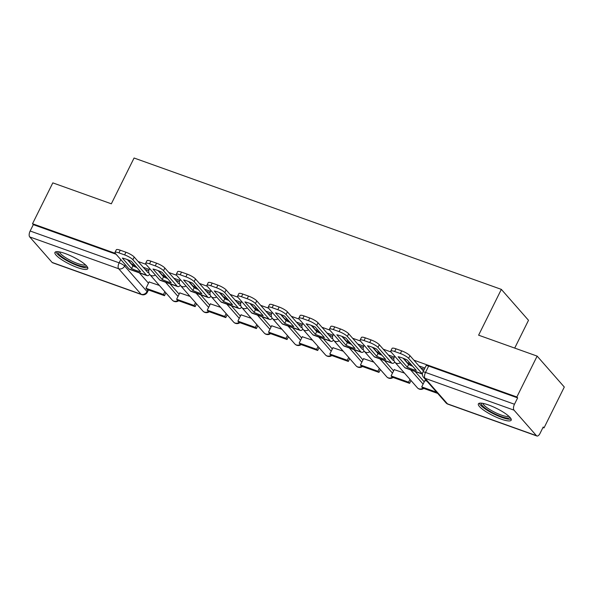 <?xml version="1.0" encoding="UTF-8"?>
<svg xmlns="http://www.w3.org/2000/svg" width="594" height="594" viewBox="0 0 594 594"><rect width="100%" height="100%" fill="white"/><g stroke="black" fill="none" stroke-linecap="round" stroke-linejoin="round"><path stroke-width="0.89" d="M500.965 419.06A18.332 4.032 -153.6 0 0 511.211 420.181A18.332 4.032 -153.6 0 0 488.61 404.997A18.332 4.032 -153.6 0 0 478.37 403.875A18.332 4.032 -153.6 0 0 500.965 419.06M77.524 267.597A18.332 4.032 -153.6 0 0 87.771 268.718A18.332 4.032 -153.6 0 0 65.169 253.534A18.332 4.032 -153.6 0 0 54.93 252.413A18.332 4.032 -153.6 0 0 77.524 267.597M542.961 427.524L544.015 427.903L543.22 427.004L540.057 433.368A4.7 2.168 109.7 0 1 536.894 435.989A4.7 2.168 109.7 0 1 536.434 435.669L514.025 410.157L425.059 378.333L447.468 403.846L536.434 435.669M514.708 348.091L528.504 320.3L501.343 289.382L478.608 335.179L537.139 356.11L516.847 396.985L413.884 360.157M537.139 356.11L564.3 387.036L544.015 427.903M127.933 259.823L132.484 265.006M139.39 272.876L148.485 283.219M501.343 289.382L134.073 158.011L111.338 203.809L52.814 182.87L32.522 223.738L115.31 253.356M391.06 351.99L383.249 349.198M360.424 341.03L352.613 338.238M329.781 330.071L321.97 327.279M299.146 319.112L291.335 316.32M268.503 308.152L260.692 305.353M237.867 297.193L230.056 294.394M207.232 286.234L199.421 283.435M176.589 275.274L168.778 272.475M145.953 264.315L138.142 261.516M52.109 262.429L141.082 294.253A4.7 2.168 109.7 0 0 141.535 294.572L52.569 262.748A4.7 2.168 -70.3 0 1 52.109 262.429L29.7 236.917A4.7 2.168 -70.3 0 1 30.153 231.007L119.127 262.83A4.7 1.032 26.4 0 1 124.636 266.038L147.052 291.55A4.7 1.032 26.4 0 1 147.334 292.233L148.463 289.954M32.522 223.738L33.316 224.643L30.153 231.007M517.641 397.883L428.668 366.06A4.7 1.032 -153.6 0 0 426.046 365.77L422.883 372.141A4.7 1.032 26.4 0 1 425.512 372.423L514.478 404.247L517.641 397.883L516.847 396.985M514.478 404.247A4.7 2.168 109.7 0 0 514.025 410.157M409.377 362.496L408.865 362.37M426.9 381.125L424.859 380.583M378.742 351.537L378.222 351.41M404.492 373.114L394.223 369.624M348.106 340.577L347.587 340.451M373.856 362.154L363.587 358.665M317.463 329.618L316.951 329.492M343.221 351.195L332.944 347.705M286.828 318.659L286.308 318.533M312.578 340.236L302.309 336.746M256.185 307.699L255.672 307.573M281.942 329.276L271.666 325.787M225.549 296.74L225.029 296.614M251.299 318.317L241.03 314.827M194.914 285.781L194.394 285.655M220.664 307.358L210.395 303.868M164.271 274.822L163.758 274.695M190.028 296.399L179.752 292.909M158.568 270.782L163.12 275.965M170.032 283.835L179.121 294.178M189.204 281.742L193.763 286.924M200.668 294.795L209.756 305.138M219.847 292.701L224.398 297.884M231.311 305.754L240.399 316.097M250.482 303.66L255.041 308.843M261.947 316.713L271.035 327.056M281.125 314.62L285.677 319.81M292.582 327.673L301.678 338.016M311.761 325.579L316.312 330.769M323.225 338.632L332.313 348.975M342.396 336.538L346.955 341.728M353.861 349.591L362.949 359.934M373.039 347.497L377.591 352.688M384.504 360.551L393.592 370.894M403.675 358.457L408.234 363.647M415.139 371.51L424.227 381.853M149.168 269.416L143.206 267.285M133.635 263.862L133.115 263.736M424.91 368.05L418.956 365.926M394.275 357.091L388.32 354.967M364.092 345.211L363.647 346.116L357.677 344.008M333.457 334.251L333.004 335.157L327.042 333.048M302.361 324.213L296.399 322.089M271.718 313.253L265.763 311.13M241.082 302.294L235.127 300.17M210.439 291.335L204.484 289.204M180.264 279.455L179.811 280.353L173.849 278.244M159.385 285.439L149.116 281.95M33.316 224.643L116.097 254.254M412.169 369.201A14.575 3.2 -153.6 0 0 416.335 370.418L407.142 359.949A14.575 3.2 26.4 0 0 398.106 356.712L407.306 367.189A14.575 3.2 -153.6 0 0 412.169 369.201M408.887 362.325L408.278 363.55A2.821 1.299 -70.3 0 1 408.085 363.899M424.94 380.427L421.725 386.894L422.757 388.068L437.689 393.414M421.725 386.894L436.657 392.24M390.733 351.076L392.055 348.403A7.054 1.552 26.4 0 1 395.998 348.834L394.676 351.507A7.054 1.552 -153.6 0 0 390.733 351.076A7.054 1.552 -153.6 0 0 391.156 352.101L404.781 367.604A5.873 2.71 109.7 0 0 405.346 368.005L422.393 374.101M423.44 371.027L409.964 355.687L408.635 358.353L422.26 373.856A5.873 2.71 109.7 0 0 422.401 374.005M408.635 358.353A7.054 1.552 -153.6 0 0 400.371 353.541L401.693 350.868A7.054 1.552 26.4 0 1 409.964 355.687M394.676 351.507L400.371 353.541M395.998 348.834L401.693 350.868M412.652 366.216A14.575 3.2 -153.6 0 1 408.627 364.516L403.118 358.241M408.627 364.516L407.306 367.189M509.882 417.255A15.867 3.49 26.4 0 1 509.756 417.53A15.867 3.49 26.4 0 1 493.607 413.283A15.867 3.49 26.4 0 1 481.452 403.237A15.867 3.49 26.4 0 1 481.504 403.17M482.9 403.371A14.687 3.23 -153.6 0 0 494.676 412.251A14.687 3.23 -153.6 0 0 508.872 416.268M479.291 403.244A18.214 4.002 -153.6 0 0 493.822 413.973A18.214 4.002 -153.6 0 0 511.159 419.067M86.434 265.793A15.867 3.49 26.4 0 1 86.316 266.067A15.867 3.49 26.4 0 1 70.166 261.82A15.867 3.49 26.4 0 1 58.012 251.774A15.867 3.49 26.4 0 1 58.064 251.7M59.459 251.908A14.687 3.23 -153.6 0 0 71.235 260.788A14.687 3.23 -153.6 0 0 85.432 264.805M55.851 251.782A18.214 4.002 -153.6 0 0 70.382 262.503A18.214 4.002 -153.6 0 0 87.712 267.604M381.534 358.241A14.575 3.2 -153.6 0 0 385.699 359.459L376.499 348.99A14.575 3.2 26.4 0 0 367.463 345.753L376.663 356.229A14.575 3.2 -153.6 0 0 381.534 358.241M378.252 351.366L377.636 352.591A2.821 1.299 -70.3 0 1 377.45 352.94M394.297 369.468L391.09 375.935L392.114 377.108L409.593 383.36L411.003 380.524M391.09 375.935L408.568 382.187L409.593 383.36M409.979 379.351L408.568 382.187M360.098 340.117L361.419 337.444A7.054 1.552 26.4 0 1 365.362 337.875L364.033 340.548A7.054 1.552 -153.6 0 0 360.098 340.117A7.054 1.552 -153.6 0 0 360.521 341.142L374.138 356.645A5.873 2.71 109.7 0 0 374.71 357.046L392.189 363.298A5.873 2.71 109.7 0 0 394.802 362.073M393.933 360.298A2.821 1.299 -70.3 0 1 393.221 360.424A2.821 1.299 -70.3 0 1 392.946 360.231L379.321 344.728L377.999 347.393L391.617 362.897A5.873 2.71 109.7 0 0 392.189 363.298M377.999 347.393A7.054 1.552 -153.6 0 0 369.728 342.582L371.057 339.909A7.054 1.552 26.4 0 1 379.321 344.728M364.033 340.548L369.728 342.582M365.362 337.875L371.057 339.909M382.009 355.257A14.575 3.2 -153.6 0 1 377.992 353.556L372.483 347.282M377.992 353.556L376.663 356.229M350.891 347.282A14.575 3.2 -153.6 0 0 355.064 348.5L345.864 338.031A14.575 3.2 26.4 0 0 336.828 334.793L346.027 345.27A14.575 3.2 -153.6 0 0 350.891 347.282M347.609 340.407L347 341.632A2.821 1.299 -70.3 0 1 346.814 341.981M363.662 358.509L360.447 364.976L361.479 366.149L378.957 372.401L380.368 369.565M360.447 364.976L377.925 371.228L378.957 372.401M379.336 368.391L377.925 371.228M329.455 329.158L330.784 326.485A7.054 1.552 26.4 0 1 334.719 326.915L333.397 329.588A7.054 1.552 -153.6 0 0 329.455 329.158A7.054 1.552 -153.6 0 0 329.878 330.182L343.503 345.686A5.873 2.71 109.7 0 0 344.067 346.087L361.553 352.339A5.873 2.71 109.7 0 0 364.167 351.113M363.298 349.339A2.821 1.299 -70.3 0 1 362.578 349.465A2.821 1.299 -70.3 0 1 362.303 349.272L348.685 333.769L347.356 336.434L360.981 351.938A5.873 2.71 109.7 0 0 361.553 352.339M347.356 336.434A7.054 1.552 -153.6 0 0 339.092 331.623L340.414 328.95A7.054 1.552 26.4 0 1 348.685 333.769M333.397 329.588L339.092 331.623M334.719 326.915L340.414 328.95M351.373 344.297A14.575 3.2 -153.6 0 1 347.349 342.597L341.84 336.323M347.349 342.597L346.027 345.27M320.255 336.323A14.575 3.2 -153.6 0 0 324.421 337.541L315.221 327.071A14.575 3.2 26.4 0 0 306.192 323.834L315.384 334.311A14.575 3.2 -153.6 0 0 320.255 336.323M316.973 329.447L316.364 330.672A2.821 1.299 -70.3 0 1 316.171 331.021M333.019 347.549L329.811 354.017L330.836 355.19L348.322 361.442L349.725 358.605M329.811 354.017L347.29 360.268L348.322 361.442M348.7 357.432L347.29 360.268M298.819 318.198L300.141 315.525A7.054 1.552 26.4 0 1 304.083 315.956L302.754 318.629A7.054 1.552 -153.6 0 0 298.819 318.198A7.054 1.552 -153.6 0 0 299.242 319.223L312.86 334.726A5.873 2.71 109.7 0 0 313.432 335.127L330.91 341.379A5.873 2.71 109.7 0 0 333.524 340.154M332.655 338.38A2.821 1.299 -70.3 0 1 331.942 338.506A2.821 1.299 -70.3 0 1 331.667 338.313L318.042 322.809L316.721 325.475L330.338 340.978A5.873 2.71 109.7 0 0 330.91 341.379M316.721 325.475A7.054 1.552 -153.6 0 0 308.449 320.663L309.778 317.99A7.054 1.552 26.4 0 1 318.042 322.809M302.754 318.629L308.449 320.663M304.083 315.956L309.778 317.99M320.73 333.338A14.575 3.2 -153.6 0 1 316.713 331.638L311.204 325.363M316.713 331.638L315.384 334.311M289.62 325.363A14.575 3.2 -153.6 0 0 293.785 326.581L284.585 316.112A14.575 3.2 26.4 0 0 275.549 312.875L284.749 323.351A14.575 3.2 -153.6 0 0 289.62 325.363M286.338 318.481L285.721 319.713A2.821 1.299 -70.3 0 1 285.536 320.062M302.383 336.59L299.168 343.057L300.2 344.23L317.679 350.482L319.089 347.646M299.168 343.057L316.654 349.309L317.679 350.482M318.057 346.473L316.654 349.309M268.176 307.239L269.505 304.566A7.054 1.552 26.4 0 1 273.44 304.997L272.119 307.67A7.054 1.552 -153.6 0 0 268.176 307.239A7.054 1.552 -153.6 0 0 268.599 308.264L282.224 323.767A5.873 2.71 109.7 0 0 282.796 324.168L300.274 330.42A5.873 2.71 109.7 0 0 302.888 329.195M302.019 327.42A2.821 1.299 -70.3 0 1 301.299 327.539A2.821 1.299 -70.3 0 1 301.032 327.353L287.407 311.85L286.078 314.516L299.703 330.019A5.873 2.71 109.7 0 0 300.274 330.42M286.078 314.516A7.054 1.552 -153.6 0 0 277.814 309.704L279.135 307.031A7.054 1.552 26.4 0 1 287.407 311.85M272.119 307.67L277.814 309.704M273.44 304.997L279.135 307.031M290.095 322.379A14.575 3.2 -153.6 0 1 286.078 320.678L280.561 314.404M286.078 320.678L284.749 323.351M258.977 314.404A14.575 3.2 -153.6 0 0 263.142 315.622L253.95 305.153A14.575 3.2 26.4 0 0 244.914 301.915L254.113 312.392A14.575 3.2 -153.6 0 0 258.977 314.404M255.695 307.521L255.086 308.754A2.821 1.299 -70.3 0 1 254.893 309.103M271.748 325.631L268.533 332.098L269.565 333.271L287.043 339.523L288.454 336.687M268.533 332.098L286.011 338.35L287.043 339.523M287.422 335.513L286.011 338.35M237.541 296.28L238.862 293.607A7.054 1.552 26.4 0 1 242.805 294.037L241.476 296.71A7.054 1.552 -153.6 0 0 237.541 296.28A7.054 1.552 -153.6 0 0 237.964 297.304L251.581 312.808A5.873 2.71 109.7 0 0 252.153 313.209L269.631 319.461A5.873 2.71 109.7 0 0 272.245 318.236M271.376 316.461A2.821 1.299 -70.3 0 1 270.664 316.58A2.821 1.299 -70.3 0 1 270.389 316.394L256.771 300.891L255.442 303.556L269.067 319.06A5.873 2.71 109.7 0 0 269.631 319.461M255.442 303.556A7.054 1.552 -153.6 0 0 247.178 298.745L248.5 296.072A7.054 1.552 26.4 0 1 256.771 300.891M241.476 296.71L247.178 298.745M242.805 294.037L248.5 296.072M259.459 311.419A14.575 3.2 -153.6 0 1 255.435 309.719L249.926 303.445M255.435 309.719L254.113 312.392M228.341 303.445A14.575 3.2 -153.6 0 0 232.506 304.663L223.307 294.193A14.575 3.2 26.4 0 0 214.271 290.956L223.47 301.433A14.575 3.2 -153.6 0 0 228.341 303.445M225.059 296.562L224.443 297.794A2.821 1.299 -70.3 0 1 224.257 298.143M241.105 314.672L237.897 321.139L238.922 322.312L256.4 328.564L257.811 325.727M237.897 321.139L255.375 327.391L256.4 328.564M256.786 324.554L255.375 327.391M206.898 285.32L208.227 282.647A7.054 1.552 26.4 0 1 212.169 283.078L210.84 285.751A7.054 1.552 -153.6 0 0 206.898 285.32A7.054 1.552 -153.6 0 0 207.328 286.345L220.946 301.849A5.873 2.71 109.7 0 0 221.517 302.249L238.996 308.501A5.873 2.71 109.7 0 0 241.609 307.276M240.741 305.502A2.821 1.299 -70.3 0 1 240.028 305.62A2.821 1.299 -70.3 0 1 239.753 305.435L226.128 289.931L224.807 292.597L238.424 308.1A5.873 2.71 109.7 0 0 238.996 308.501M224.807 292.597A7.054 1.552 -153.6 0 0 216.535 287.786L217.864 285.113A7.054 1.552 26.4 0 1 226.128 289.931M210.84 285.751L216.535 287.786M212.169 283.078L217.864 285.113M228.816 300.46A14.575 3.2 -153.6 0 1 224.799 298.76L219.29 292.486M224.799 298.76L223.47 301.433M197.698 292.486A14.575 3.2 -153.6 0 0 201.871 293.703L192.671 283.234A14.575 3.2 26.4 0 0 183.635 279.997L192.835 290.473A14.575 3.2 -153.6 0 0 197.698 292.486M194.416 285.603L193.807 286.835A2.821 1.299 -70.3 0 1 193.622 287.184M210.469 303.712L207.254 310.179L208.286 311.353L225.765 317.604L227.175 314.768M207.254 310.179L224.732 316.431L225.765 317.604M226.143 313.595L224.732 316.431M176.262 274.361L177.591 271.688A7.054 1.552 26.4 0 1 181.526 272.119L180.205 274.792A7.054 1.552 -153.6 0 0 176.262 274.361A7.054 1.552 -153.6 0 0 176.685 275.386L190.31 290.889A5.873 2.71 109.7 0 0 190.874 291.29L208.36 297.542A5.873 2.71 109.7 0 0 210.974 296.317M210.105 294.542A2.821 1.299 -70.3 0 1 209.385 294.661A2.821 1.299 -70.3 0 1 209.11 294.476L195.493 278.972L194.164 281.638L207.789 297.141A5.873 2.71 109.7 0 0 208.36 297.542M194.164 281.638A7.054 1.552 -153.6 0 0 185.9 276.826L187.221 274.153A7.054 1.552 26.4 0 1 195.493 278.972M180.205 274.792L185.9 276.826M181.526 272.119L187.221 274.153M198.181 289.501A14.575 3.2 -153.6 0 1 194.156 287.8L188.647 281.526M194.156 287.8L192.835 290.473M167.062 281.526A14.575 3.2 -153.6 0 0 171.228 282.744L162.028 272.275A14.575 3.2 26.4 0 0 153 269.037L162.192 279.514A14.575 3.2 -153.6 0 0 167.062 281.526M163.781 274.643L163.164 275.876A2.821 1.299 -70.3 0 1 162.979 276.225M179.826 292.753L176.618 299.22L177.643 300.393L195.129 306.645L196.532 303.809M176.618 299.22L194.097 305.472L195.129 306.645M195.508 302.636L194.097 305.472M145.627 263.402L146.948 260.729A7.054 1.552 26.4 0 1 150.891 261.16L149.562 263.833A7.054 1.552 -153.6 0 0 145.627 263.402A7.054 1.552 -153.6 0 0 146.05 264.427L159.667 279.93A5.873 2.71 109.7 0 0 160.239 280.331L177.717 286.583A5.873 2.71 109.7 0 0 180.331 285.358M179.462 283.583A2.821 1.299 -70.3 0 1 178.749 283.702A2.821 1.299 -70.3 0 1 178.475 283.516L164.85 268.013L163.528 270.678L177.146 286.182A5.873 2.71 109.7 0 0 177.717 286.583M163.528 270.678A7.054 1.552 -153.6 0 0 155.257 265.867L156.586 263.194A7.054 1.552 26.4 0 1 164.85 268.013M149.562 263.833L155.257 265.867M150.891 261.16L156.586 263.194M167.538 278.541A14.575 3.2 -153.6 0 1 163.521 276.841L158.011 270.567M163.521 276.841L162.192 279.514M136.427 270.567A14.575 3.2 -153.6 0 0 140.592 271.785L131.393 261.315A14.575 3.2 26.4 0 0 122.357 258.078L131.556 268.555A14.575 3.2 -153.6 0 0 136.427 270.567M133.138 263.684L132.529 264.917A2.821 1.299 -70.3 0 1 132.343 265.266M149.191 281.794L145.976 288.261L147.008 289.434L164.486 295.686L165.897 292.849M145.976 288.261L163.461 294.513L164.486 295.686M164.865 291.676L163.461 294.513M114.984 252.443L116.313 249.77A7.054 1.552 26.4 0 1 120.248 250.2L118.926 252.873A7.054 1.552 -153.6 0 0 114.984 252.443A7.054 1.552 -153.6 0 0 115.407 253.467L129.032 268.971A5.873 2.71 109.7 0 0 129.603 269.372L147.082 275.623A5.873 2.71 109.7 0 0 149.695 274.398M148.827 272.624A2.821 1.299 -70.3 0 1 148.106 272.743A2.821 1.299 -70.3 0 1 147.832 272.557L134.214 257.046L132.885 259.719L146.51 275.222A5.873 2.71 109.7 0 0 147.082 275.623M132.885 259.719A7.054 1.552 -153.6 0 0 124.621 254.908L125.943 252.235A7.054 1.552 26.4 0 1 134.214 257.046M118.926 252.873L124.621 254.908M120.248 250.2L125.943 252.235M136.902 267.582A14.575 3.2 -153.6 0 1 132.885 265.882L127.368 259.608M132.885 265.882L131.556 268.555M125.289 264.716L124.636 266.038A4.7 4.039 -41.3 0 1 118.666 268.74L29.7 236.917M147.936 289.768L147.052 291.55A4.7 4.039 -41.3 0 1 141.082 294.253L118.666 268.74A4.7 2.168 -70.3 0 1 119.127 262.83L120.753 259.548M165.503 282.209L178 296.436M196.139 293.169L208.635 307.395M226.782 304.128L239.278 318.354M257.417 315.087L269.914 329.314M288.053 326.047L300.557 340.273M318.696 337.006L331.192 351.232M349.331 347.965L361.828 362.192M379.974 358.925L392.471 373.151M410.61 369.884L423.106 384.11M394.735 356.17L394.282 357.076A4.7 1.032 26.4 0 1 395.404 356.935M423.745 388.424A4.7 4.7 0 0 1 417.374 387.778A4.7 4.039 -41.3 0 0 418.867 388.78A4.7 4.039 -41.3 0 0 422.995 388.157M417.374 387.778L394.965 362.266A4.7 4.039 -41.3 0 0 396.458 363.268A4.7 4.039 138.7 0 0 400.475 362.711M392.352 377.197A4.7 4.039 -41.3 0 1 388.231 377.821A4.7 4.039 -41.3 0 1 386.739 376.819L364.322 351.306A4.7 4.7 0 0 1 363.647 346.116A4.7 1.032 26.4 0 1 364.761 345.975M361.716 366.238A4.7 4.039 -41.3 0 1 357.588 366.862A4.7 4.039 -41.3 0 1 356.096 365.859L333.687 340.347A4.7 4.7 0 0 1 333.004 335.157A4.7 1.032 26.4 0 1 334.125 335.016M302.814 323.292L302.368 324.198A4.7 1.032 26.4 0 1 303.489 324.057M272.178 312.333L271.733 313.238A4.7 1.032 26.4 0 1 272.846 313.097M241.535 301.373L241.09 302.279A4.7 1.032 26.4 0 1 242.211 302.138M210.9 290.414L210.454 291.312A4.7 1.032 26.4 0 1 211.568 291.179M208.524 311.442A4.7 4.039 -41.3 0 1 204.395 312.065A4.7 4.039 -41.3 0 1 202.903 311.063L180.494 285.551A4.7 4.7 0 0 1 179.811 280.353A4.7 1.032 26.4 0 1 180.932 280.219M149.621 268.495L149.176 269.394A4.7 1.032 26.4 0 1 150.297 269.26M364.322 351.306A4.7 4.039 -41.3 0 0 365.815 352.309A4.7 4.039 138.7 0 0 369.839 351.752M333.687 340.347A4.7 4.039 -41.3 0 0 335.179 341.35A4.7 4.039 138.7 0 0 339.204 340.793M331.823 355.546A4.7 4.7 0 0 1 325.46 354.9A4.7 4.039 -41.3 0 0 326.952 355.903A4.7 4.039 -41.3 0 0 331.081 355.279M325.46 354.9L303.051 329.388A4.7 4.039 -41.3 0 0 304.544 330.39A4.7 4.039 138.7 0 0 308.561 329.833M301.188 344.587A4.7 4.7 0 0 1 294.824 343.941A4.7 4.039 -41.3 0 0 296.317 344.943A4.7 4.039 -41.3 0 0 300.438 344.32M294.824 343.941L272.408 318.429A4.7 4.039 -41.3 0 0 273.901 319.431A4.7 4.039 138.7 0 0 277.925 318.874M270.552 333.628A4.7 4.7 0 0 1 264.182 332.982A4.7 4.039 -41.3 0 0 265.674 333.984A4.7 4.039 -41.3 0 0 269.802 333.36M264.182 332.982L241.773 307.469A4.7 4.039 -41.3 0 0 243.265 308.472A4.7 4.039 138.7 0 0 247.282 307.915M239.909 322.668A4.7 4.7 0 0 1 233.546 322.022A4.7 4.039 -41.3 0 0 235.038 323.025A4.7 4.039 -41.3 0 0 239.159 322.401M233.546 322.022L211.13 296.51A4.7 4.039 -41.3 0 0 212.622 297.512A4.7 4.039 138.7 0 0 216.647 296.955M180.494 285.551A4.7 4.039 -41.3 0 0 181.987 286.553A4.7 4.039 138.7 0 0 186.004 285.996M178.631 300.75A4.7 4.7 0 0 1 172.267 300.104A4.7 4.039 -41.3 0 0 173.76 301.106A4.7 4.039 -41.3 0 0 177.888 300.482M172.267 300.104L149.851 274.591A4.7 4.039 -41.3 0 0 151.344 275.594A4.7 4.039 138.7 0 0 155.368 275.037M428.668 366.06L425.512 372.423A4.7 2.168 -70.3 0 0 425.059 378.333A4.7 4.039 138.7 0 1 423.567 377.331L445.975 402.843A4.7 4.7 0 0 0 447.921 404.165L536.894 435.989M447.921 404.165A4.7 2.168 109.7 0 1 447.468 403.846A4.7 4.039 138.7 0 1 445.975 402.843M408.278 363.55L411.241 364.612M420.812 368.042L424.302 369.282M404.781 367.604L422.26 373.856M377.636 352.591L380.598 353.653M390.176 357.083L393.859 358.397M374.138 356.645L391.617 362.897M347 341.632L349.963 342.693M359.541 346.124L363.216 347.438M343.503 345.686L360.981 351.938M316.364 330.672L319.327 331.734M328.898 335.157L332.581 336.479M312.86 334.726L330.338 340.978M285.721 319.713L288.684 320.775M298.262 324.198L301.945 325.519M282.224 323.767L299.703 330.019M255.086 308.754L258.048 309.816M267.619 313.238L271.302 314.56M251.581 312.808L269.067 319.06M224.443 297.794L227.405 298.856M236.984 302.279L240.667 303.601M220.946 301.849L238.424 308.1M193.807 286.835L196.77 287.897M206.348 291.32L210.024 292.642M190.31 290.889L207.789 297.141M163.164 275.876L166.134 276.938M175.705 280.361L179.388 281.682M159.667 279.93L177.146 286.182M132.529 264.917L135.491 265.978M145.07 269.401L148.745 270.723M129.032 268.971L146.51 275.222M394.282 357.076A4.7 4.7 0 0 0 394.965 362.266M386.739 376.819A4.7 4.7 0 0 0 393.102 377.465M356.096 365.859A4.7 4.7 0 0 0 362.466 366.505M302.368 324.198A4.7 4.7 0 0 0 303.051 329.388M271.733 313.238A4.7 4.7 0 0 0 272.408 318.429M241.09 302.279A4.7 4.7 0 0 0 241.773 307.469M210.454 291.312A4.7 4.7 0 0 0 211.13 296.51M202.903 311.063A4.7 4.7 0 0 0 209.274 311.709M149.176 269.394A4.7 4.7 0 0 0 149.851 274.591M141.535 294.572A4.7 4.7 0 0 0 147.334 292.233M422.883 372.141A4.7 4.7 0 0 0 423.567 377.331"/></g></svg>
